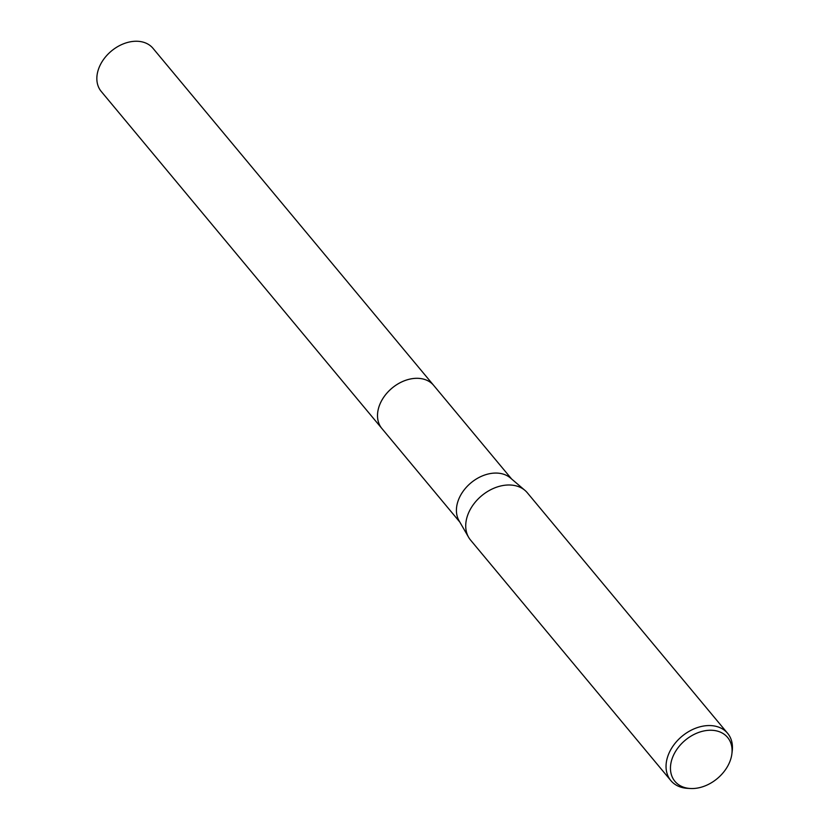 <?xml version="1.0" encoding="UTF-8"?>
<svg xmlns="http://www.w3.org/2000/svg" width="830" height="830" viewBox="0 0 830 830"><rect width="100%" height="100%" fill="white"/><g stroke="black" fill="none" stroke-linecap="round" stroke-linejoin="round"><path stroke-width="1.25" d="M382.319 429.006A33.698 24.568 -39.8 0 1 381.893 428.519A33.688 24.558 -39.8 0 1 383.45 397.653A33.688 24.558 -39.8 0 1 415.249 378.356A33.688 24.558 -39.8 0 1 433.685 385.4A33.698 24.568 -39.8 0 1 434.09 385.898M382.194 428.861A33.698 24.568 -39.8 0 1 383.273 397.902A33.698 24.568 -39.8 0 1 415.239 378.345A33.698 24.568 -39.8 0 1 433.976 385.753M690.321 788.5L687.448 788.334A36.945 26.934 -39.8 0 1 670.858 780.605L470.537 540.05A36.945 26.934 -39.8 0 1 468.618 537.301L459.063 520.763A33.688 24.558 -39.8 0 1 463.514 490.748A33.688 24.558 -39.8 0 1 494.151 473.11A33.688 24.558 -39.8 0 1 510.44 477.987L524.965 490.385A36.945 26.934 -39.8 0 1 527.32 492.771L727.63 733.326A36.945 26.934 -39.8 0 1 732.226 751.046L731.873 753.91A34.279 24.983 -39.8 0 1 693.683 788.5A34.279 24.983 -39.8 0 1 690.321 788.5A34.279 24.983 -39.8 0 1 671.885 759.409A34.279 24.983 -39.8 0 1 708.851 730.296A34.279 24.983 -39.8 0 1 731.873 753.91M468.618 537.301A36.945 26.934 -39.8 0 1 473.505 504.381A36.945 26.934 -39.8 0 1 507.099 485.042A36.945 26.934 -39.8 0 1 524.965 490.385M670.858 780.605A36.945 26.934 -39.8 0 1 672.549 746.761A36.945 26.934 -39.8 0 1 707.409 725.607A36.945 26.934 -39.8 0 1 727.63 733.326M433.685 385.39A33.698 24.568 -39.8 0 0 403.307 381.209A33.698 24.568 -39.8 0 0 378.428 408.609A33.698 24.568 -39.8 0 0 381.893 428.519L101.239 91.456A33.688 24.558 -39.8 0 1 97.774 71.546A33.688 24.558 -39.8 0 1 122.643 44.156A33.688 24.558 -39.8 0 1 153.021 48.348L511.612 478.983M381.904 428.519L459.83 522.101"/></g></svg>
